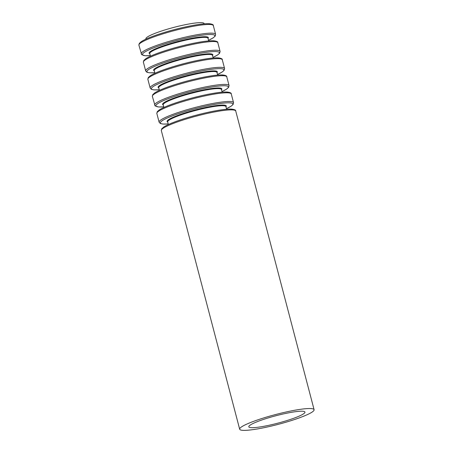 <?xml version="1.0" encoding="UTF-8"?>
<svg xmlns="http://www.w3.org/2000/svg" width="453" height="453" viewBox="0 0 453 453"><rect width="100%" height="100%" fill="white"/><g stroke="black" fill="none" stroke-linecap="round" stroke-linejoin="round"><path stroke-width="0.68" d="M204.212 23.845L204.139 23.545A30.102 3.969 165.3 0 0 188.652 24.049A30.102 3.969 165.3 0 0 159.479 31.716A30.102 3.969 165.3 0 0 145.906 38.822L145.985 39.122M261.896 419.965A29.02 3.828 165.3 0 0 248.81 426.817A29.02 3.828 165.3 0 0 277.853 423.159A29.02 3.828 165.3 0 0 304.954 412.088A29.02 3.828 165.3 0 0 290.022 412.57A29.02 3.828 165.3 0 0 261.896 419.965M257.021 420.129A38.471 5.074 165.3 0 0 239.671 429.212A38.471 5.074 165.3 0 0 278.17 424.365A38.471 5.074 165.3 0 0 314.093 409.688A38.471 5.074 165.3 0 0 294.297 410.333A38.471 5.074 165.3 0 0 257.021 420.129M178.669 121.472A38.471 5.074 165.3 0 0 161.319 130.555L161.744 128.777L163.793 126.993C166.766 125.073 171.795 122.888 178.873 120.43C188.895 117.004 199.45 114.122 210.532 111.789C220.368 109.773 227.497 108.89 231.919 109.145C234.694 109.535 235.968 110.164 235.741 111.03A38.471 5.074 165.3 0 0 215.945 111.67A38.471 5.074 165.3 0 0 178.669 121.472M234.433 110.158A37.435 4.938 165.3 0 0 178.929 120.419M226.625 109.264L225.928 106.614A30.102 3.969 165.3 0 0 210.441 107.118A30.102 3.969 165.3 0 0 181.274 114.785A30.102 3.969 165.3 0 0 167.695 121.891L168.391 124.541M225.979 106.812A30.617 4.037 165.3 0 0 212.887 106.07A30.617 4.037 165.3 0 0 180.872 114.275A30.617 4.037 165.3 0 0 167.752 122.089M168.239 123.946L163.023 124.065L160.362 123.516L159.122 122.18A38.471 5.074 165.3 0 1 176.472 113.091A38.471 5.074 165.3 0 1 213.748 103.295A38.471 5.074 165.3 0 1 233.544 102.655L233.108 104.445L231.075 106.212L226.466 108.669A37.435 4.938 165.3 0 0 222.723 103.188A37.435 4.938 165.3 0 0 177.276 114.111A37.435 4.938 165.3 0 0 168.233 123.929M174.19 104.388A38.471 5.074 165.3 0 0 156.834 113.471L157.259 111.693L159.309 109.909C162.282 107.99 167.31 105.804 174.394 103.346C184.416 99.92 194.966 97.038 206.047 94.705C215.883 92.689 223.012 91.806 227.434 92.061C230.215 92.452 231.489 93.08 231.256 93.947A38.471 5.074 165.3 0 0 211.466 94.592A38.471 5.074 165.3 0 0 174.19 104.388M229.954 93.075A37.435 4.938 165.3 0 0 174.45 103.335M222.14 92.18L221.449 89.53A30.102 3.969 165.3 0 0 205.962 90.034A30.102 3.969 165.3 0 0 176.795 97.701A30.102 3.969 165.3 0 0 163.216 104.807L163.912 107.457M221.5 89.728A30.617 4.037 165.3 0 0 208.403 88.986A30.617 4.037 165.3 0 0 176.387 97.191A30.617 4.037 165.3 0 0 163.267 105.005M221.981 91.568A37.435 4.938 165.3 0 0 218.244 86.104A37.435 4.938 165.3 0 0 172.797 97.027A37.435 4.938 165.3 0 0 163.748 106.846L158.544 106.982L155.107 105.906L152.355 96.387L152.78 94.609L154.83 92.825C157.803 90.906 162.831 88.72 169.909 86.263C179.932 82.837 190.487 79.954 201.568 77.622C211.404 75.606 218.533 74.722 222.955 74.983C225.73 75.368 227.004 75.996 226.777 76.863A38.471 5.074 165.3 0 0 206.981 77.508A38.471 5.074 165.3 0 0 169.705 87.304A38.471 5.074 165.3 0 0 152.355 96.387M221.987 91.585L226.591 89.128L228.629 87.361L229.059 85.572A38.471 5.074 165.3 0 0 209.269 86.212A38.471 5.074 165.3 0 0 171.987 96.008A38.471 5.074 165.3 0 0 154.637 105.096M225.469 75.991A37.435 4.938 165.3 0 0 169.966 86.251M217.661 75.096L216.964 72.446A30.102 3.969 165.3 0 0 201.477 72.95A30.102 3.969 165.3 0 0 172.31 80.617A30.102 3.969 165.3 0 0 158.731 87.723L159.428 90.374M217.015 72.644A30.617 4.037 165.3 0 0 203.924 71.902A30.617 4.037 165.3 0 0 171.908 80.107A30.617 4.037 165.3 0 0 158.788 87.922M159.275 89.779L154.06 89.898L151.398 89.349L150.158 88.012A38.471 5.074 165.3 0 1 167.508 78.924A38.471 5.074 165.3 0 1 204.784 69.128A38.471 5.074 165.3 0 1 224.58 68.488L224.144 70.277L222.112 72.044L217.502 74.502A37.435 4.938 165.3 0 0 213.759 69.02A37.435 4.938 165.3 0 0 168.312 79.943A37.435 4.938 165.3 0 0 159.269 89.762M165.226 70.221A38.471 5.074 165.3 0 0 147.871 79.303L148.295 77.525L150.345 75.742C153.318 73.822 158.346 71.636 165.43 69.179C175.453 65.753 186.002 62.871 197.083 60.538C206.919 58.522 214.048 57.639 218.471 57.899C221.251 58.284 222.525 58.913 222.293 59.779A38.471 5.074 165.3 0 0 202.502 60.425A38.471 5.074 165.3 0 0 165.226 70.221M220.99 58.907A37.435 4.938 165.3 0 0 165.487 69.167M213.176 58.012L212.485 55.362A30.102 3.969 165.3 0 0 196.998 55.866A30.102 3.969 165.3 0 0 167.831 63.533A30.102 3.969 165.3 0 0 154.252 70.64L154.949 73.29M212.536 55.56A30.617 4.037 165.3 0 0 199.439 54.819A30.617 4.037 165.3 0 0 167.423 63.024A30.617 4.037 165.3 0 0 154.303 70.838M213.018 57.401A37.435 4.938 165.3 0 0 209.28 51.936A37.435 4.938 165.3 0 0 163.833 62.859A37.435 4.938 165.3 0 0 154.784 72.678M213.023 57.418L217.627 54.96L219.665 53.194L220.096 51.404A38.471 5.074 165.3 0 0 200.305 52.044A38.471 5.074 165.3 0 0 163.023 61.84A38.471 5.074 165.3 0 0 145.673 70.928L146.919 72.265L149.581 72.814L154.79 72.695M160.741 53.137A38.471 5.074 165.3 0 0 143.391 62.22L143.816 60.442L145.866 58.658C148.839 56.738 153.867 54.553 160.945 52.095C170.968 48.669 181.523 45.787 192.604 43.454C202.44 41.438 209.569 40.555 213.992 40.815C216.766 41.2 218.04 41.829 217.814 42.695A38.471 5.074 165.3 0 0 198.018 43.341A38.471 5.074 165.3 0 0 160.741 53.137M216.506 41.823A37.435 4.938 165.3 0 0 161.002 52.084M208.697 40.929L208.001 38.279A30.102 3.969 165.3 0 0 192.514 38.782A30.102 3.969 165.3 0 0 163.346 46.449A30.102 3.969 165.3 0 0 149.767 53.556L150.464 56.206M208.052 38.477A30.617 4.037 165.3 0 0 194.96 37.735A30.617 4.037 165.3 0 0 162.944 45.94A30.617 4.037 165.3 0 0 149.824 53.754M208.539 40.317A37.435 4.938 165.3 0 0 204.796 34.853A37.435 4.938 165.3 0 0 159.348 45.776A37.435 4.938 165.3 0 0 150.305 55.594L145.096 55.73L141.659 54.654L138.907 45.136L139.331 43.358L141.381 41.574C144.354 39.654 149.382 37.469 156.466 35.011C166.489 31.585 177.038 28.703 188.12 26.37C197.955 24.354 205.084 23.471 209.507 23.732C212.287 24.117 213.561 24.745 213.329 25.611A38.471 5.074 165.3 0 0 193.539 26.257A38.471 5.074 165.3 0 0 156.262 36.053A38.471 5.074 165.3 0 0 138.907 45.136M208.539 40.334L213.148 37.876L215.181 36.11L215.617 34.32A38.471 5.074 165.3 0 0 195.821 34.96A38.471 5.074 165.3 0 0 158.544 44.756A38.471 5.074 165.3 0 0 141.194 53.845M212.027 24.739A37.435 4.938 165.3 0 0 156.523 35M314.093 409.688L235.741 111.03M239.671 429.212L161.319 130.555M233.544 102.655L231.256 93.947M159.122 122.18L156.834 113.471M229.059 85.572L226.777 76.863M224.58 68.488L222.293 59.779M150.158 88.012L147.871 79.303M220.096 51.404L217.814 42.695M145.673 70.928L143.391 62.22M215.617 34.32L213.329 25.611"/></g></svg>
